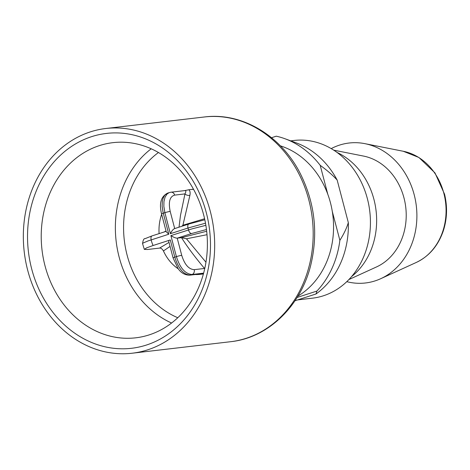 <?xml version="1.0" encoding="UTF-8"?>
<svg xmlns="http://www.w3.org/2000/svg" width="470" height="470" viewBox="0 0 470 470"><rect width="100%" height="100%" fill="white"/><g stroke="black" fill="none" stroke-linecap="round" stroke-linejoin="round"><path stroke-width="0.7" d="M331.215 148.614A70.459 59.426 83.3 0 1 364.92 143.661A70.459 59.426 83.3 0 1 416.332 206.095A70.459 59.426 83.3 0 1 380.712 278.704A70.459 59.426 83.3 0 1 346.772 281.665M348.869 279.568L376.517 266.937A57.834 48.78 -96.7 0 0 405.757 207.329A57.834 48.78 -96.7 0 0 363.557 156.081L333.741 150.165M337.019 152.427A70.459 59.426 83.3 0 1 376.082 210.801A70.459 59.426 83.3 0 1 351.542 276.613M297.657 299.901L312.515 298.162A79.389 66.957 -96.7 0 0 323.36 295.8A79.389 66.957 -96.7 0 0 368.809 205.037A79.389 66.957 -96.7 0 0 294.073 140.46L290.724 140.853M337.166 180.075A83.355 70.306 -96.7 0 0 296.376 142.927L284.985 138.75A89.312 75.323 83.3 0 1 320.199 165.328C327.179 170.381 332.836 175.298 337.166 180.075L348.329 222.616A83.355 70.306 -96.7 0 1 316.01 293.973L316.903 291.071L297.116 297.457M294.984 300.765L316.01 293.973M297.951 296.082A80.875 68.209 -96.7 0 0 332.296 211.453A80.875 68.209 -96.7 0 0 327.778 194.216A80.875 68.209 -96.7 0 0 280.384 145.847M284.985 138.75A89.312 75.323 83.3 0 0 276.266 136.188L271.525 137.722M348.329 222.616C346.684 228.097 343.87 234.001 339.875 240.34L332.296 211.453M327.778 194.216L320.199 165.328M339.875 240.34A89.312 75.323 83.3 0 1 316.903 291.071M210.307 211.394A113.129 95.41 83.3 0 1 132.146 353.223A113.129 95.41 83.3 0 1 24.24 251.944A113.129 95.41 83.3 0 1 105.867 128.498A113.129 95.41 83.3 0 1 210.307 211.394M31.713 269.034A108.165 91.227 -96.7 0 0 186.332 317.027A108.165 91.227 -96.7 0 0 138.979 136.523A108.165 91.227 -96.7 0 0 31.713 269.034M45.02 265.832A98.242 82.855 -96.7 0 0 135.713 337.818A98.242 82.855 -96.7 0 0 203.592 214.649A98.242 82.855 -96.7 0 0 112.894 142.663A98.242 82.855 -96.7 0 0 45.02 265.832M203.457 273.699L201.342 274.169A42.67 35.99 83.3 0 1 200.026 274.351A42.67 35.99 83.3 0 1 195.226 274.527M178.283 268.852A42.67 35.99 83.3 0 1 163.431 250.957C162.209 248.859 160.916 247.901 159.559 248.089L147.48 249.5L144.343 249.376L146.558 247.89L153.114 245.499L170.293 239.959L174.799 257.143C178.5 268.852 183.676 274.821 190.326 275.062L203.51 273.522M159.095 233.613A42.67 35.99 83.3 0 1 161.651 214.349M181.861 226.264L182.906 225.242L189.898 195.367A3.971 2.497 12.5 0 1 184.963 193.904C186.332 191.343 186.091 190.274 184.246 190.691L188.805 189.768A42.67 35.99 83.3 0 1 190.115 189.586A42.67 35.99 83.3 0 1 193.581 189.381M200.649 273.892L201.342 274.169M163.431 250.957L170.064 246.398M206.677 231.258L181.52 237.655L186.461 238.789L207.006 234.706M186.461 238.789L205.948 262.219M159.559 248.089L169.018 242.414M203.61 273.146L192.095 274.492C185.256 274.016 180.028 268.065 176.403 256.626A22.824 19.252 -96.7 0 1 174.799 257.143A3.971 0.352 165.3 0 0 173.078 257.901L168.571 240.716A3.971 0.352 -14.7 0 1 170.293 239.959M189.105 223.949A3.971 2.103 72.1 0 0 188.887 223.996L174.476 228.649C173.078 229.295 171.714 230.982 170.387 233.702L164.876 212.693A22.824 19.252 -96.7 0 0 163.272 213.21A3.971 0.352 165.3 0 0 161.551 213.962C159.776 206.271 159.307 197.465 167.526 193.152L164.741 195.209L163.219 197.935L162.367 201.207L162.132 206.171L163.055 212.352L168.789 234.219L147.95 240.963L143.039 243.049L142.551 243.607L144.325 249.382M166.022 230.993L164.036 232.016M189.898 195.367C190.421 192.606 190.056 190.738 188.805 189.768M182.906 225.242L204.585 218.744M174.699 228.579L170.199 211.406A3.971 0.352 -14.7 0 0 164.876 212.693L163.854 206.33L163.948 201.654L165.064 197.112L167.02 194.057L169.106 192.653L170.992 192.201L184.546 190.626M179.017 227.186L180.474 215.454L184.963 193.904L174.652 195.115C169.752 196.501 168.266 201.93 170.199 211.406M188.87 224.002A3.971 2.103 72.1 0 0 187.988 228.02L205.49 223.197M170.892 235.617C173.571 237.291 175.674 238.137 177.214 238.161L181.52 237.655C187.277 246.797 194.944 257.067 204.52 268.458L194.21 269.663C188.74 269.287 184.575 264.51 181.726 255.345A3.971 0.352 -14.7 0 0 176.403 256.626L170.892 235.617L192.23 228.814L205.86 225.324M204.72 268.599L204.52 268.458A3.971 1.974 141.1 0 1 204.944 267.583M168.789 234.219L166.216 231.739L161.551 213.968M416.285 262.448L416.285 262.448A58.004 48.921 -96.7 0 0 444.056 194.116A58.004 48.921 -96.7 0 0 403.284 151.27L418.917 157.497L434.95 172.866L444.549 194.186C447.569 206.724 447.146 218.961 443.286 230.899C438.111 245.798 429.11 256.315 416.285 262.448L380.712 278.704M308.808 199.873A113.129 95.41 -96.7 0 0 204.368 116.983C242.074 112.06 281.459 135.765 300.559 174.123C314.912 203.246 318.308 233.572 310.758 265.115C300.706 306.281 268.094 337.818 230.647 341.708A113.129 95.41 -96.7 0 0 308.808 199.873M171.562 323.025A98.242 82.855 83.3 0 1 119.539 258.576A98.242 82.855 83.3 0 1 151.187 148.79M177.772 317.726A92.29 77.838 83.3 0 1 127.493 256.567A92.29 77.838 83.3 0 1 158.449 152.515M194.21 269.663A3.971 3.349 -96.7 0 1 192.095 274.492A42.67 35.99 83.3 0 1 190.326 275.062A3.971 3.349 83.3 0 1 189.868 275.156L203.498 273.563M142.551 243.607C143.074 240.064 143.902 238.413 145.036 238.66L152.086 235.875A3.971 2.103 -107.9 0 0 151.187 239.9A22.824 19.252 -96.7 0 0 153.114 245.499M170.528 192.295A3.971 3.349 83.3 0 1 170.992 192.201M171.021 192.201A3.971 3.349 83.3 0 1 174.652 195.115M181.726 255.345L177.214 238.161L191.613 233.514A3.971 2.103 72.1 0 1 188.493 229.936A22.824 19.252 -96.7 0 0 187.988 228.02L170.387 233.702M191.613 233.514L206.471 229.536M403.284 151.27L364.92 143.661M132.146 353.223L230.647 341.708M105.867 128.498L204.368 116.983M193.476 189.193L190.115 189.586M203.387 273.957L200.026 274.351M167.526 193.152L169.611 192.483M188.887 223.996L204.808 219.772M173.078 257.907L178.089 268.599C181.15 273.041 185.074 275.22 189.868 275.156M166.11 231.346L152.086 235.875"/></g></svg>
